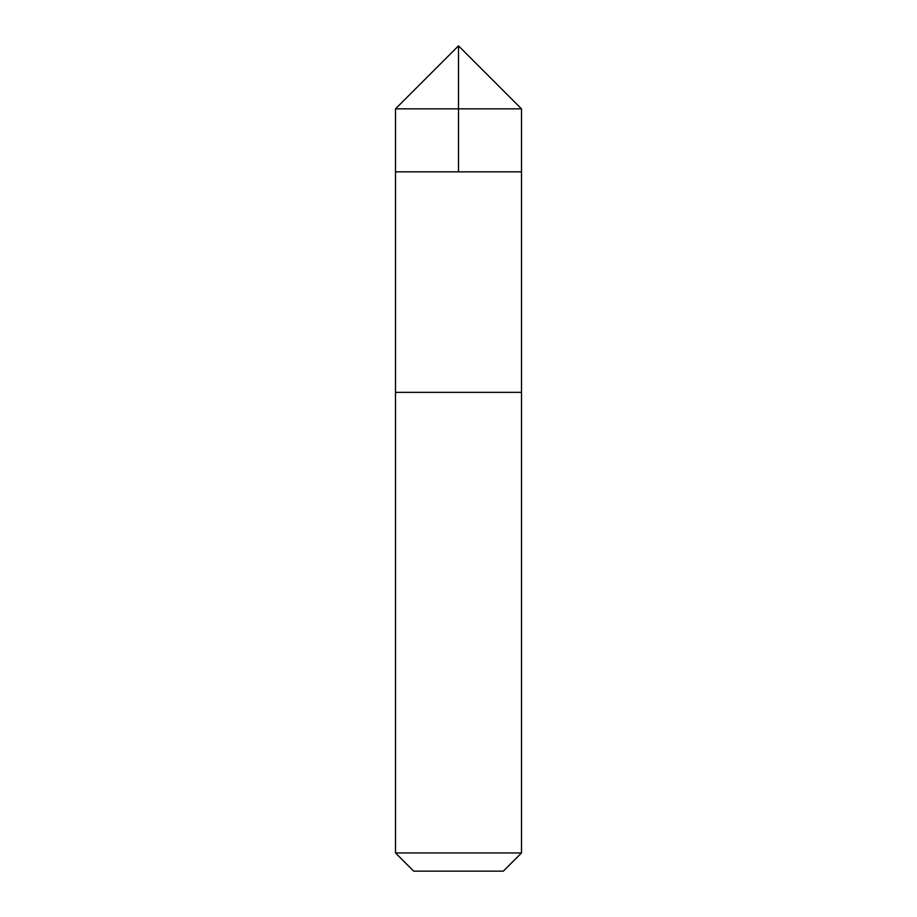 <?xml version="1.0" encoding="UTF-8"?>
<svg xmlns="http://www.w3.org/2000/svg" width="917" height="917" viewBox="0 0 917 917"><rect width="100%" height="100%" fill="white"/><g stroke="black" fill="none" stroke-linecap="round" stroke-linejoin="round"><path stroke-width="1.38" d="M395.502 171.846L521.498 171.846L521.498 108.848L395.502 108.848L395.502 171.846L521.498 171.846L521.498 392.35L395.502 392.35L395.502 171.846M514.437 392.35L395.502 392.35L395.502 852.959L521.498 852.959L521.498 392.35L514.437 392.35M521.498 852.959L503.318 871.15L413.682 871.15L395.502 852.959M395.502 108.848L458.5 45.85L458.5 171.846M458.5 45.85L521.498 108.848"/></g></svg>
